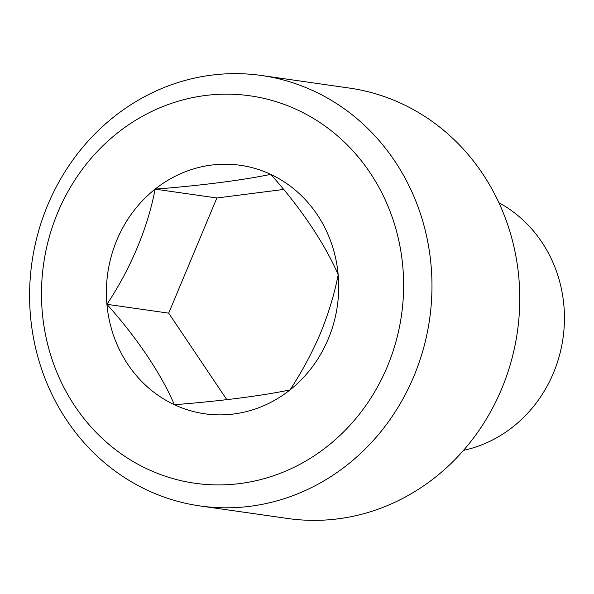 <?xml version="1.0" encoding="UTF-8"?>
<svg xmlns="http://www.w3.org/2000/svg" width="594" height="594" viewBox="0 0 594 594"><rect width="100%" height="100%" fill="white"/><g stroke="black" fill="none" stroke-linecap="round" stroke-linejoin="round"><path stroke-width="0.89" d="M199.992 505.932L287.786 518.495A217.404 200.854 -81.9 0 0 501.655 388.907A217.404 200.854 -81.9 0 0 349.369 88.068L261.575 75.505A217.404 200.854 98.1 0 1 413.862 376.344A217.404 200.854 98.1 0 1 199.992 505.932A217.404 200.854 98.1 0 1 47.706 205.093A217.404 200.854 98.1 0 1 261.575 75.505M57.781 212.481A195.664 180.769 -81.9 0 0 147.446 469.074A195.664 180.769 -81.9 0 0 387.325 366.602A195.664 180.769 -81.9 0 0 297.653 110.009A195.664 180.769 -81.9 0 0 57.781 212.481M338.179 274.77C325.052 244.089 300.92 207.974 270.73 174.369C242.307 180.242 200.839 185.58 155.101 189.144C148.017 227.212 130.725 268.599 106.92 304.314C136.605 337.362 161.033 373.522 174.376 404.714C219.342 401.21 261.115 395.916 289.998 389.939C301.841 371.926 311.991 353.029 320.463 333.264C328.549 313.454 334.459 293.956 338.179 274.77A125.52 115.964 -81.9 0 0 270.73 174.369A125.52 115.964 -81.9 0 0 155.101 189.144A125.52 115.964 -81.9 0 0 106.92 304.314A125.52 115.964 -81.9 0 0 174.376 404.714A125.52 115.964 -81.9 0 0 289.998 389.939A125.52 115.964 -81.9 0 0 328.252 338.974A125.52 115.964 -81.9 0 0 338.179 274.77M283.628 189.449L216.869 197.98L168.689 313.157L106.92 304.314M168.689 313.157L226.811 399.665M216.869 197.98L155.101 189.144M463.491 450.371A132.18 122.119 -81.9 0 0 553.43 373.017A132.18 122.119 -81.9 0 0 498.923 202.732"/></g></svg>
